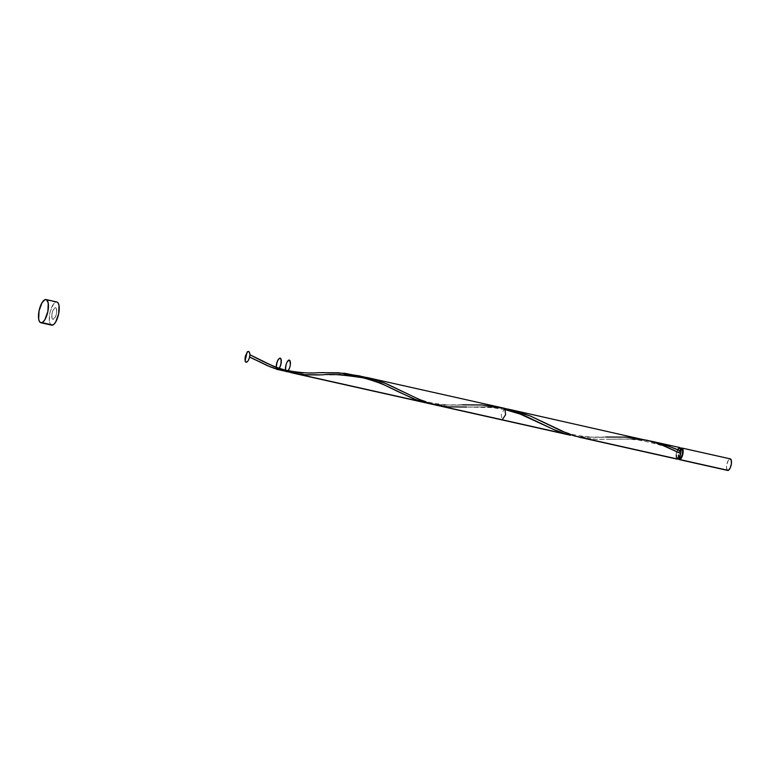 <?xml version="1.0" encoding="UTF-8"?>
<svg xmlns="http://www.w3.org/2000/svg" width="770" height="770" viewBox="0 0 770 770"><rect width="100%" height="100%" fill="white"/><g stroke="black" fill="none" stroke-linecap="round" stroke-linejoin="round"><path stroke-width="0.58" stroke-dasharray="3.85 2.89" d="M730.316 458.862A5.939 2.185 -77.4 0 0 729.748 458.93L681.402 448.101L729.748 458.93A5.939 2.185 -77.4 0 0 726.736 464.907A5.939 2.185 -77.4 0 0 727.717 470.46M677.927 457.938L676.743 457.139L676.609 454.117L677.581 450.652L679.101 448.766A4.755 1.752 102.6 0 1 679.554 448.717A4.755 1.752 102.6 0 1 680.42 452.587A4.755 1.752 102.6 0 1 677.927 457.938A4.755 1.752 102.6 0 1 677.475 457.986A4.755 1.752 102.6 0 1 676.695 453.549A4.755 1.752 102.6 0 1 679.101 448.766L680.276 449.565L680.42 452.587L679.448 456.052L677.927 457.938M679.554 448.717L681.71 449.199A4.755 1.752 -77.4 0 0 681.257 449.247L679.101 448.766L681.257 449.247L679.737 451.133L678.755 454.598L678.899 457.621L680.083 458.419M56.845 301.975A11.877 4.37 -77.4 0 0 55.719 302.09L44.939 299.684L55.719 302.09A11.877 4.37 -77.4 0 0 49.694 314.044A11.877 4.37 -77.4 0 0 51.657 325.152M679.814 447.553A5.939 2.185 -77.4 0 0 679.246 447.62A5.939 2.185 -77.4 0 0 677.494 449.68A5.939 2.185 -77.4 0 0 676.022 455.628A5.939 2.185 -77.4 0 0 677.215 459.151M580.407 437.466L595.508 439.266L632.622 439.064L650.467 441.056M438.168 405.588L453.896 407.147L489.297 406.906L506.699 408.86M355.567 375.539L363.017 376.684M340.677 374.586L344.382 374.682M319.184 374.952L329.743 374.672M293.168 373.142L298.211 374.037M644.683 439.689L625.279 437.1L587.799 437.264L574.776 436.08M504.783 408.36L501.203 414.404L502.184 419.958M288.942 371.977L287.172 371.698M294.554 372.603L291.724 372.333M300.31 372.901L297.413 372.786M321.773 372.593L303.255 372.959M501.28 407.58L485.11 405.164L442.529 405.03L425.781 402.835M54.988 307.827A5.939 2.185 102.6 0 1 56.634 312.61A5.939 2.185 102.6 0 1 53.515 319.3A5.939 2.185 102.6 0 1 51.86 314.526A5.939 2.185 102.6 0 1 54.988 307.827A5.939 2.185 102.6 0 1 56.634 312.61A5.939 2.185 102.6 0 1 53.515 319.3A5.939 2.185 102.6 0 1 51.86 314.526A5.939 2.185 102.6 0 1 54.988 307.827L53.082 310.185L51.86 314.526L52.042 318.299L53.063 319.377L55.421 316.942L56.634 312.61L56.451 308.828L54.988 307.827M680.006 447.63L679.246 447.62M677.802 449.112L676.127 454.31L676.118 457.332L676.926 459.016M649.534 440.883L631.987 439.044L610.158 439.218C618.483 439.141 624.47 438.496 639.196 440.161C658.822 443.992 672.624 448.448 680.603 453.54L680.449 453.309M51.879 325.19L50.377 324.17L49.463 321.533L49.472 315.479L50.397 310.945L53.775 303.698L55.719 302.09L57.432 302.235M678.736 459.132L678.476 453.655L680.921 448.4M681.941 449.305L681.257 449.247A4.755 1.752 -77.4 0 0 678.851 454.031A4.755 1.752 -77.4 0 0 679.631 458.468L677.475 457.986M727.419 470.326L726.524 467.736L726.813 464.483L728.295 460.422L729.748 458.93M678.476 458.593A5.939 2.185 102.6 0 1 680.709 448.592M287.778 371.794L297.364 372.786L318.424 372.68M431.46 403.971L441.056 404.962L462.106 404.847C453.703 405.732 442.769 404.914 429.333 402.383C416.378 398.619 413.75 396.704 403.365 391.689M575.151 436.147L584.738 437.139L605.798 437.023C597.385 437.909 586.461 437.091 573.015 434.559C560.059 430.786 557.442 428.88 547.047 423.866M680.709 453.559L680.42 452.587M610.158 439.218L597.684 439.333L584.882 438.284M505.851 408.706L488.305 406.868L466.476 407.041L492.463 407.628L505.803 409.813M362.16 376.53L344.614 374.692L322.784 374.865M276.334 367.203L276.921 369.234M287.22 371.631L285.632 370.206L286.344 371.554"/><path stroke-width="1.16" d="M680.43 448.9L681.854 448.025L682.605 448.535L683.154 451.778L682.249 456.225L679.939 459.575L728.276 470.393A5.939 2.185 -77.4 0 0 731.288 464.416A5.939 2.185 -77.4 0 0 730.316 458.862L681.97 448.044A5.939 2.185 102.6 0 1 682.942 453.597A5.939 2.185 102.6 0 1 679.939 459.575L678.466 458.564A5.939 2.185 102.6 0 0 679.371 459.632L727.717 470.46A5.939 2.185 -77.4 0 0 728.276 470.393L727.419 470.326M680.709 448.592A5.939 2.185 102.6 0 1 681.402 448.101A5.939 2.185 102.6 0 1 681.97 448.044M679.4 458.371L680.083 458.419A4.755 1.752 -77.4 0 0 682.49 453.646A4.755 1.752 -77.4 0 0 681.71 449.199L680.834 449.006M40.877 322.745L51.657 325.152A11.877 4.37 -77.4 0 0 52.784 325.036L42.004 322.62L52.784 325.036A11.877 4.37 -77.4 0 0 58.799 313.082A11.877 4.37 -77.4 0 0 56.845 301.975L46.065 299.559A11.877 4.37 102.6 0 1 48.029 310.666A11.877 4.37 102.6 0 1 42.004 322.62A11.877 4.37 102.6 0 1 40.877 322.745A11.877 4.37 102.6 0 1 38.914 311.638A11.877 4.37 102.6 0 1 44.939 299.684A11.877 4.37 102.6 0 1 46.065 299.559M579.694 437.312L677.215 459.151A5.939 2.185 -77.4 0 0 677.783 459.084L578.953 437.139M680.555 453.501L680.998 451.268A5.939 2.185 -77.4 0 0 679.814 447.553L654 441.778L667.85 445.801L680.998 451.268L680.006 447.63L677.802 449.112M584.882 438.284L574.593 435.984L567.596 433.568L530.751 416.185L517.045 411.324L505.851 408.706L510.799 409.707L530.636 416.147L561.243 430.863L574.593 435.984L677.783 459.084A5.939 2.185 -77.4 0 0 680.709 453.559L680.998 451.268L674.433 448.361L660.737 443.501L649.534 440.883L654 441.778M466.476 407.041L447.697 406.849L429.737 403.451L418.081 398.927L387.069 384.018L373.363 379.148L362.16 376.53L374.008 379.341L384.654 383.027L419.891 399.736L428.909 403.182L438.168 405.588M366.703 377.444L504.783 408.36L505.621 414.635L502.184 419.958L436.012 405.136M344.382 374.682L355.567 375.539M329.743 374.672L340.677 374.586M297.518 373.941L306.778 374.855L319.184 374.952M291.185 372.699L570.541 435.262L291.185 372.699M259.673 359.523C270.068 364.528 272.686 366.443 285.651 370.206C299.087 372.738 310.012 373.556 318.424 372.68L338.357 372.776L359.985 375.972L380.572 383.104L398.494 391.815C391.978 388.879 383.441 383.142 362.92 377.82C342.39 374.672 329.011 373.691 322.784 374.865L304.015 374.672L291.917 372.873L274.389 366.751L249.942 354.749L249.653 357.03A5.939 2.185 -77.4 0 0 249.942 354.749L249.653 357.03A5.939 2.185 -77.4 0 0 249.942 354.749L249.499 356.982L267.585 365.74L278.066 369.581L287.778 371.794L278.066 369.581L270.068 366.78L249.653 357.03A5.939 2.185 -77.4 0 0 249.942 354.749C263.042 361.775 275.467 367.406 287.22 371.631L570.079 435.156M676.926 459.016L678.62 458.429L680.709 453.559L665.165 446.273L652.296 441.662L510.799 409.707M276.921 369.234L273.408 368.05L278.066 369.581L276.382 367.637C277.094 373.161 281.887 365.914 281.252 360.273C280.675 354.537 275.833 361.351 276.334 367.203C276.776 361.582 278.153 358.599 280.472 358.243C282.677 360.899 279.24 371.467 276.911 369.215C275.025 365.673 278.856 355.653 280.886 358.81C281.522 363.219 280.578 366.809 278.066 369.581C280.886 366.501 281.762 362.805 280.694 358.483C278.268 358.012 276.815 360.918 276.334 367.203M291.724 372.333L288.942 371.977M297.413 372.786L294.554 372.603M303.255 372.959L300.31 372.901M425.781 402.835L413.731 398.937L380.072 382.882L364.441 377.165L344.748 373.306L321.773 372.593M286.344 371.554C288.461 373.19 291.657 363.7 289.982 360.755C288.394 357.598 284.563 365.904 285.632 370.206C285.574 364.075 286.921 360.784 289.655 360.322C290.993 364.431 290.184 368.204 287.22 371.631L565.44 433.933L553.418 429.419L520.703 413.769L501.28 407.58M287.22 371.631L565.44 433.933L554.958 430.093L520.174 414.077L505.803 409.813M56.624 301.936L58.125 302.966L59.03 305.594L58.645 313.919L55.681 322.033L53.736 324.44L51.879 325.19M44.939 299.684L46.652 299.819L48.26 303.188L47.865 311.513L44.901 319.627L42.966 322.024L41.099 322.774L39.597 321.754L38.683 319.117L39.078 310.791L42.042 302.677L44.939 299.684M678.755 458.275L679.631 458.468A4.755 1.752 -77.4 0 0 680.083 458.419L682.21 454.887L682.653 451.374L681.941 449.305M729.748 458.93L731.221 459.931L731.404 463.704L730.181 468.035L728.276 470.393L679.939 459.575A5.939 2.185 102.6 0 1 679.371 459.632M398.494 391.815L417.09 400.227L431.46 403.971M462.106 404.847L482.049 404.953L503.667 408.139L517.575 412.528L542.186 423.991M605.798 437.023L625.731 437.129L647.349 440.315L661.257 444.704L680.709 453.559M249.942 354.749C249.692 351.659 248.758 350.745 247.141 351.996L245.11 361.063C246.313 364.316 249.316 360.389 249.942 354.749C249.133 349.975 247.594 350.514 245.322 356.346C243.792 364.99 249.133 363.142 249.942 354.749C249.316 360.389 246.313 364.316 245.11 361.063L247.141 351.996C248.758 350.745 249.692 351.659 249.942 354.749C249.316 360.389 246.313 364.316 245.11 361.063L247.141 351.996C248.758 350.745 249.692 351.659 249.942 354.749M254.812 359.648L249.547 357.02"/></g></svg>
